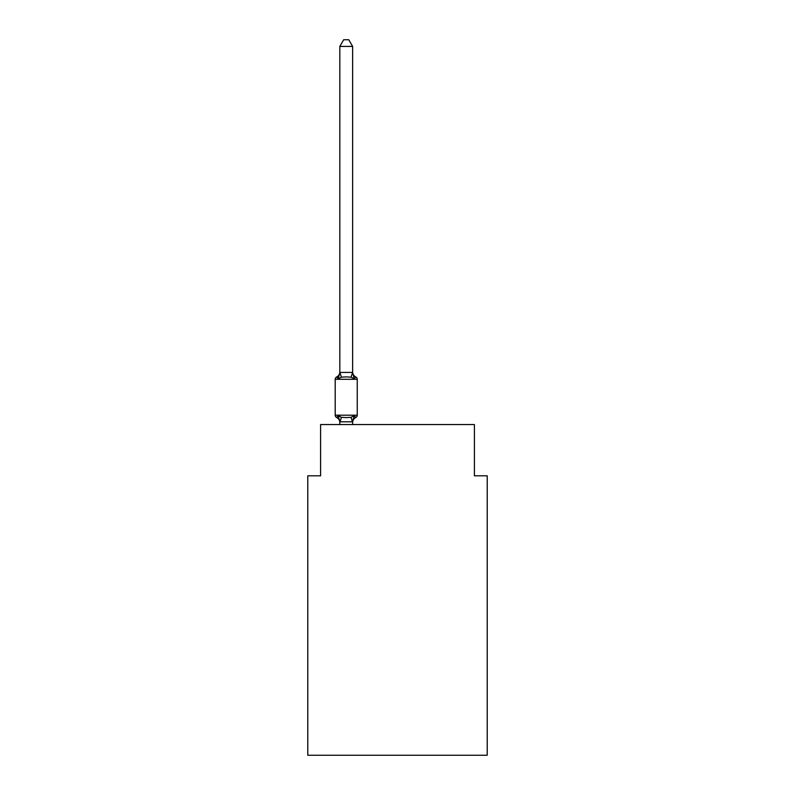 <?xml version="1.0" encoding="UTF-8"?>
<svg xmlns="http://www.w3.org/2000/svg" width="795" height="795" viewBox="0 0 795 795"><rect width="100%" height="100%" fill="white"/><g stroke="black" fill="none" stroke-linecap="round" stroke-linejoin="round"><path stroke-width="1.19" d="M487.226 755.25L487.226 475.817L474.406 475.817L474.406 424.55L320.594 424.55L320.594 475.817L307.774 475.817L307.774 755.25L487.226 755.25M339.823 46.418L343.669 39.75L348.786 39.75L352.632 46.418L339.823 46.418L339.823 372.676L338.213 378.798L336.643 376.989A2.564 2.564 0 0 0 335.202 379.295A2.564 2.564 0 0 1 336.643 376.989L337.378 377.347L336.643 376.989A2.564 2.564 0 0 0 335.202 379.295L335.202 415.189A2.564 2.564 0 0 0 336.643 417.494L338.213 415.686L336.643 417.494A2.564 2.564 0 0 1 335.202 415.189A2.564 2.564 0 0 0 336.643 417.494L338.213 415.686L336.643 417.494A2.564 2.564 0 0 1 335.202 415.189A2.564 2.564 0 0 0 336.643 417.494A2.564 2.564 0 0 1 335.202 415.189A2.564 2.564 0 0 0 336.643 417.494A2.564 2.564 0 0 1 335.202 415.189A2.564 2.564 0 0 0 336.643 417.494A2.564 2.564 0 0 1 335.202 415.189A2.564 2.564 0 0 0 336.643 417.494L338.213 415.686L336.643 417.494A2.564 2.564 0 0 1 335.202 415.189A2.564 2.564 0 0 0 336.643 417.494L338.213 415.686L336.643 417.494A2.564 2.564 0 0 1 335.202 415.189A2.564 2.564 0 0 0 336.643 417.494L338.213 415.686L336.643 417.494A2.564 2.564 0 0 1 335.202 415.189A2.564 2.564 0 0 0 336.643 417.494L338.213 415.686L336.643 417.494A2.564 2.564 0 0 1 335.202 415.189A2.564 2.564 0 0 0 336.643 417.494L338.213 415.686L336.643 417.494A2.564 2.564 0 0 1 335.202 415.189A2.564 2.564 0 0 0 336.643 417.494L338.213 415.686L336.643 417.494A2.564 2.564 0 0 1 335.202 415.189A2.564 2.564 0 0 0 336.643 417.494L338.213 415.686L336.643 417.494A2.564 2.564 0 0 1 335.202 415.189A2.564 2.564 0 0 0 336.643 417.494L338.213 415.686L336.643 417.494A2.564 2.564 0 0 1 335.202 415.189A2.564 2.564 0 0 0 336.643 417.494L338.213 415.686L336.643 417.494A2.564 2.564 0 0 1 335.202 415.189A2.564 2.564 0 0 0 336.643 417.494L338.213 415.686L341.423 417.335L346.232 417.594L351.032 417.335L354.242 415.686L355.812 417.494A2.564 2.564 0 0 0 357.253 415.189L357.253 379.295A2.564 2.564 0 0 0 355.812 376.989L354.242 378.798L355.812 376.989L354.242 378.798L355.812 376.989L354.242 378.798L355.812 376.989L354.242 378.798L355.812 376.989L354.242 378.798L355.812 376.989L354.242 378.798L355.812 376.989L354.242 378.798L355.812 376.989L354.242 378.798L355.812 376.989L354.242 378.798L355.812 376.989L354.242 378.798L355.812 376.989L354.242 378.798L355.812 376.989L354.242 378.798L355.812 376.989L354.242 378.798L355.812 376.989L354.242 378.798L355.812 376.989L354.242 378.798L355.812 376.989L354.242 378.798L355.812 376.989L354.242 378.798L355.812 376.989L354.242 378.798L355.812 376.989L354.242 378.798L355.812 376.989L354.242 378.798L355.812 376.989L354.242 378.798L355.812 376.989L354.242 378.798L355.812 376.989L354.242 378.798L355.812 376.989L354.242 378.798L355.812 376.989L354.242 378.798L355.812 376.989L354.242 378.798L351.032 377.148L346.232 376.89L341.423 377.148L338.213 378.798L336.643 376.989A2.564 2.564 0 0 0 335.202 379.295A2.564 2.564 0 0 1 336.643 376.989L337.378 377.347L336.643 376.989A2.564 2.564 0 0 0 335.202 379.295A2.564 2.564 0 0 1 336.643 376.989L337.378 377.347L336.643 376.989A2.564 2.564 0 0 0 335.202 379.295A2.564 2.564 0 0 1 336.643 376.989L337.378 377.347L336.643 376.989A2.564 2.564 0 0 0 335.202 379.295A2.564 2.564 0 0 1 336.643 376.989L337.378 377.347L336.643 376.989A2.564 2.564 0 0 0 335.202 379.295A2.564 2.564 0 0 1 336.643 376.989L337.378 377.347L336.643 376.989A2.564 2.564 0 0 0 335.202 379.295A2.564 2.564 0 0 1 336.643 376.989L337.378 377.347L336.643 376.989A2.564 2.564 0 0 0 335.202 379.295A2.564 2.564 0 0 1 336.643 376.989L337.378 377.347L336.643 376.989A2.564 2.564 0 0 0 335.202 379.295A2.564 2.564 0 0 1 336.643 376.989L337.378 377.347L336.643 376.989A2.564 2.564 0 0 0 335.202 379.295A2.564 2.564 0 0 1 336.643 376.989L337.378 377.347L336.643 376.989A2.564 2.564 0 0 0 335.202 379.295A2.564 2.564 0 0 1 336.643 376.989L337.378 377.347L336.643 376.989A2.564 2.564 0 0 0 335.202 379.295A2.564 2.564 0 0 1 336.643 376.989L337.378 377.347L336.643 376.989A2.564 2.564 0 0 0 335.202 379.295A2.564 2.564 0 0 1 336.643 376.989L337.378 377.347L336.643 376.989A2.564 2.564 0 0 0 335.202 379.295A2.564 2.564 0 0 1 336.643 376.989L337.378 377.347L336.643 376.989A2.564 2.564 0 0 0 335.202 379.295L357.253 379.295M352.632 46.418L352.632 372.676L354.242 378.798M353.238 418.796L352.632 421.807L354.242 415.686L355.812 417.494A5.644 5.644 0 0 0 352.632 422.562L352.632 421.807L339.823 421.807L339.823 422.562A5.644 5.644 0 0 0 336.643 417.494L338.213 415.686L339.823 421.807M352.632 372.448L351.032 377.148M339.823 372.448L352.533 372.418M352.632 424.55L352.632 422.036M339.823 424.55L339.823 422.036M357.253 415.189L335.202 415.189A2.564 2.564 0 0 0 336.643 417.494M336.643 376.989A5.644 5.644 0 0 0 339.823 371.921M352.632 371.921A5.644 5.644 0 0 0 355.812 376.989M341.423 417.335L339.922 422.075M351.032 417.335L352.533 422.075M339.922 372.418L341.423 377.148"/></g></svg>
